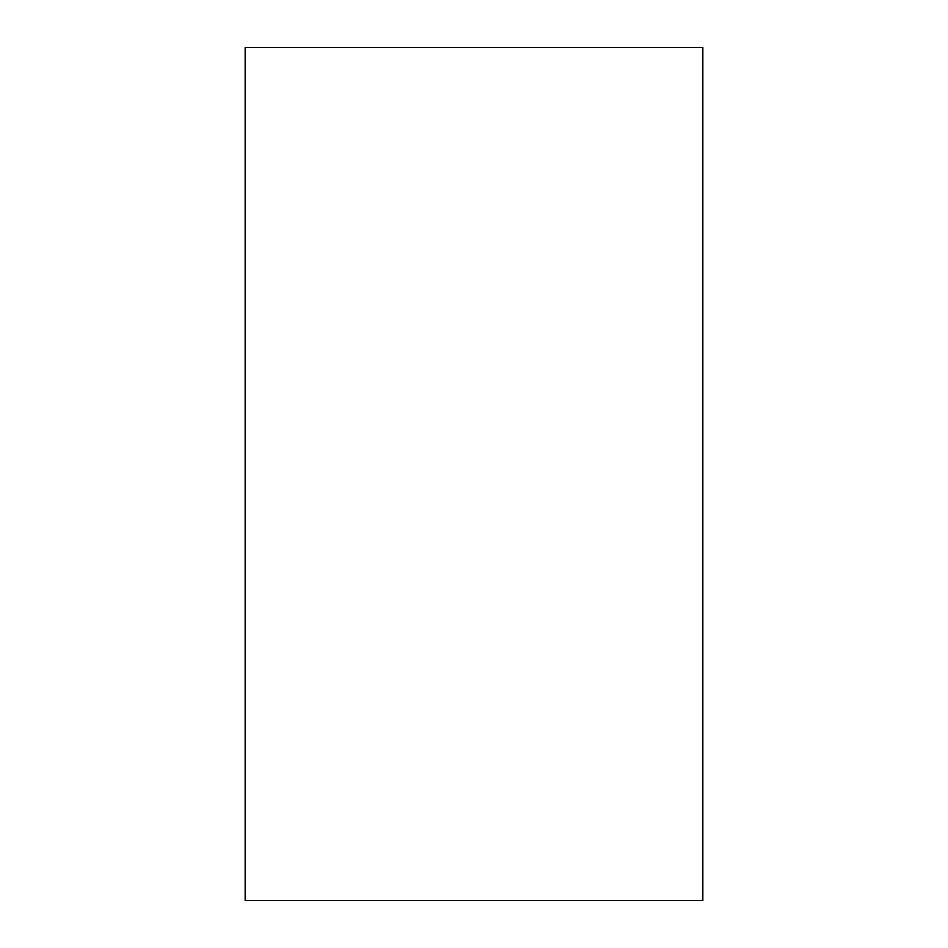 <?xml version="1.0" encoding="UTF-8"?>
<svg xmlns="http://www.w3.org/2000/svg" width="948" height="948" viewBox="0 0 948 948"><rect width="100%" height="100%" fill="white"/><g stroke="black" fill="none" stroke-linecap="round" stroke-linejoin="round"><path stroke-width="1.42" d="M474 47.4L702.906 47.4L702.906 900.6L245.094 900.6L245.094 47.4L474 47.4"/></g></svg>
